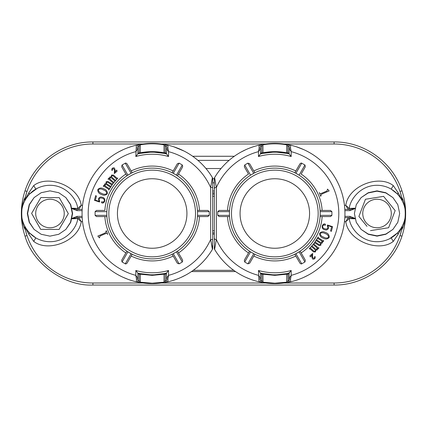 <?xml version="1.0" encoding="UTF-8"?>
<svg xmlns="http://www.w3.org/2000/svg" width="427" height="427" viewBox="0 0 427 427"><rect width="100%" height="100%" fill="white"/><g stroke="black" fill="none" stroke-linecap="round" stroke-linejoin="round"><path stroke-width="0.64" d="M34.091 197.578L29.185 204.714L27.328 213.484L29.18 222.275L34.059 229.39L41.136 234.263L49.954 236.142L58.755 234.284L65.849 229.422L70.492 222.366L72.302 213.505L70.508 204.672L65.881 197.61L58.798 192.737L49.986 190.858L41.184 192.716L34.091 197.578L29.442 204.634L27.632 213.495L29.426 222.328L34.059 229.39M33.071 215.95L31.614 213.388L33.044 210.943M392.941 229.39L397.809 222.302L399.672 213.479L397.804 204.682L392.931 197.594L385.864 192.961L377.004 191.163L368.175 192.972L361.119 197.61L356.257 204.698L354.394 213.521L356.262 222.318L361.135 229.406L368.197 234.039L377.062 235.837L385.891 234.028L392.941 229.39L385.837 234.274L377.052 236.142L368.277 234.295L361.135 229.406M392.931 197.594L385.789 192.705L377.014 190.858L368.229 192.726L361.119 197.61M365.539 199.244L383.574 196.351L387.075 200.658M59.246 197.658L40.885 197.546L31.614 213.388L40.693 229.342L59.049 229.454L68.325 213.612L59.246 197.658M388.527 227.756L370.492 230.649L388.613 227.74L395.156 210.591L383.574 196.351L365.448 199.26L358.91 216.409L366.985 226.342M308.625 205.435A34.752 34.752 0 0 0 266.758 179.698A34.752 34.752 0 0 0 241.02 221.565A34.752 34.752 0 0 0 282.887 247.302A34.752 34.752 0 0 0 308.625 205.435M186.103 205.974A34.752 34.752 0 0 0 144.646 179.575A34.752 34.752 0 0 0 118.252 221.026A34.752 34.752 0 0 0 159.703 247.425A34.752 34.752 0 0 0 186.103 205.974M106.798 213.5A45.379 45.379 0 0 1 152.177 168.121A45.379 45.379 0 0 1 197.557 213.5A45.379 45.379 0 0 1 152.177 258.879A45.379 45.379 0 0 1 106.798 213.5A45.379 45.379 0 0 0 152.177 258.879A45.379 45.379 0 0 0 197.557 213.5M197.487 211.029L197.45 210.436L207.848 210.436L209.267 211.659L209.267 215.341L207.848 216.564L197.45 216.564L197.471 216.259M177.467 175.823L176.442 175.15L182.313 164.977L182.665 166.818L177.467 175.823M172.689 173.02L172.156 172.759L177.354 163.754L179.126 163.141L173.255 173.314L176.442 175.15M127.379 175.497L126.883 175.823L121.684 166.818L122.037 164.977L125.773 162.997L126.995 163.754L132.194 172.759L131.585 173.058M122.037 164.977L127.913 175.15L131.1 173.314L125.223 163.141M106.899 210.436L106.835 211.659L95.088 211.659L96.502 210.436L104.85 210.436A47.424 47.424 0 0 1 125.858 174.051M131.585 253.942L132.194 254.241L126.995 263.245L125.773 264.003L122.037 262.023L121.684 260.182L126.883 251.177L127.913 251.85L122.037 262.023M118.631 275.068L119.261 275.41M123.254 277.374L127.86 279.263M173.816 280.192L177.104 279.034M181.096 277.374L185.724 275.068M186.412 274.689L187.49 274.07M212.043 249.998L212.395 249.416A2.044 2.044 0 0 0 212.683 248.365L212.683 245.626M184.096 151.073L173.816 146.808A70.113 70.113 0 0 0 167.987 145.191L167.87 147.982A1.228 0.667 180 0 0 166.482 148.639L166.482 146.386A1.228 1.228 0 0 1 167.987 145.191A70.113 70.113 0 0 1 212.395 177.584L210.639 187.506L212.683 187.506L212.683 178.635L212.683 239.494L210.639 239.494L210.639 187.506A63.981 63.981 0 0 0 168.526 151.644L166.482 148.639L166.482 153.869A61.323 61.323 0 0 0 137.868 153.869A61.323 61.323 0 0 1 166.482 153.869L168.526 156.522A59.278 59.278 0 0 0 135.823 156.522L137.868 153.869L137.868 146.386L137.868 148.639L135.823 151.644A63.981 63.981 0 0 0 135.823 275.356L135.823 270.478A59.278 59.278 0 0 0 168.526 270.478L168.526 275.356A63.981 63.981 0 0 0 210.639 239.494L212.395 249.411A70.113 70.113 0 0 1 167.987 281.809A1.228 1.228 0 0 1 166.482 280.614L165.26 281.137L165.489 282.338L167.987 281.809A1.228 1.228 0 0 1 166.482 280.614L166.482 273.131A61.323 61.323 0 0 1 137.868 273.131L137.868 280.614L137.868 278.361L135.823 275.356L136.48 279.018A1.228 0.667 0 0 0 137.868 278.361M136.362 281.809A70.113 70.113 0 0 1 82.059 213.5A70.113 70.113 0 0 0 136.362 281.809L138.86 282.338L139.095 281.137L137.868 280.614A1.228 1.228 0 0 1 136.362 281.809L136.48 279.018M140.318 145.639A68.886 68.886 0 0 0 139.095 145.863L138.86 144.662L136.362 145.191A1.228 1.228 0 0 1 137.868 146.386L139.095 145.863L139.095 152.962L137.868 153.24M139.095 152.962A61.936 61.936 0 0 1 140.318 152.706M164.032 152.706A61.936 61.936 0 0 1 165.26 152.962L165.26 145.863L166.482 146.386M166.482 153.24L165.26 152.962M308.369 151.932L307.739 151.59M303.746 149.626L296.461 146.808M253.184 146.808L249.896 147.966M245.904 149.626L241.276 151.932M240.588 152.311L239.51 152.93M214.957 177.002L214.605 177.584A2.044 2.044 0 0 0 214.317 178.635L214.317 187.506L216.361 187.506L216.361 239.494L214.317 239.494L214.317 248.365L214.317 187.506L214.632 188.59M290.52 147.982A1.228 0.667 180 0 0 289.132 148.639L291.177 151.644L290.52 147.982L290.638 145.191A70.113 70.113 0 0 1 290.638 281.809A1.228 1.228 0 0 1 289.132 280.614L289.132 278.361L291.177 275.356A63.981 63.981 0 0 0 291.177 151.644L291.177 156.522A59.278 59.278 0 0 0 258.474 156.522L258.474 151.644A63.981 63.981 0 0 0 216.361 187.506L214.605 177.584A70.113 70.113 0 0 1 259.013 145.191L259.13 147.982A1.228 0.667 0 0 1 260.518 148.639L260.518 146.386L261.74 145.863L261.511 144.662A70.113 70.113 0 0 1 289.89 145.025A70.113 70.113 0 0 0 261.511 144.662L259.013 145.191A1.228 1.228 0 0 1 260.518 146.386L260.518 153.869A61.323 61.323 0 0 1 289.132 153.869L289.132 146.386A1.228 1.228 0 0 1 290.638 145.191L288.14 144.662L287.905 145.863L289.132 146.386M289.89 281.975A70.113 70.113 0 0 1 288.14 282.338L290.638 281.809L290.52 279.018A1.228 0.667 0 0 1 289.132 278.361L289.132 273.131A61.323 61.323 0 0 1 260.518 273.131L258.474 270.478L259.013 281.809A70.113 70.113 0 0 1 214.605 249.416L216.361 239.494A63.981 63.981 0 0 0 258.474 275.356L260.518 278.361L260.518 280.614A1.228 1.228 0 0 1 259.013 281.809L261.511 282.338A70.113 70.113 0 0 0 288.14 282.338L287.905 274.038L289.132 273.76L289.132 272.501M287.905 274.038A61.936 61.936 0 0 1 286.682 274.294M262.968 274.294A61.936 61.936 0 0 1 261.74 274.038L261.74 281.137L260.518 280.614L260.518 273.131M260.518 273.76L261.74 274.038M229.512 215.971L229.55 216.564L219.152 216.564L217.733 215.341L217.733 211.659L219.152 210.436L229.55 210.436L229.48 211.659L217.733 211.659M249.533 251.177L250.558 251.85L244.687 262.023L244.335 260.182L249.533 251.177M254.311 253.98L254.844 254.241L249.646 263.245L247.873 263.859L253.745 253.686L250.558 251.85M299.621 251.503L300.117 251.177L305.316 260.182L304.963 262.023L301.227 264.003L300.005 263.245L294.806 254.241L295.415 253.942M304.963 262.023L299.087 251.85L295.9 253.686L301.777 263.859M320.138 211.029L320.101 210.436L330.498 210.436L331.912 211.659L331.912 215.341L330.498 216.564L320.101 216.564L320.122 216.259M295.415 173.058L294.806 172.759L300.005 163.754L301.227 162.997L304.963 164.977L305.316 166.818L301.142 174.051A47.424 47.424 0 0 1 322.15 210.436M320.202 213.5A45.379 45.379 0 0 1 274.823 258.879A45.379 45.379 0 0 1 229.443 213.5A45.379 45.379 0 0 1 274.823 168.121A45.379 45.379 0 0 1 320.202 213.5A45.379 45.379 0 0 1 274.823 258.879A45.379 45.379 0 0 1 229.443 213.5M398.087 234.311L393.256 241.426L391.201 237.892L389.67 238.72L397.516 232.896L398.087 234.311L402.325 226.774A69.5 69.5 0 0 1 334.106 283L284.078 283M397.516 194.104L391.201 189.108L393.256 185.574L398.087 192.689L397.516 194.104M28.913 192.689L33.744 185.574L35.799 189.108L37.186 188.35L29.484 194.104L28.913 192.689L24.675 200.226A69.5 69.5 0 0 1 92.894 144L142.922 144M29.484 232.896L35.799 237.892L33.744 241.426L28.913 234.311L29.484 232.896L28.214 231.461M319.305 192.508L320.682 196.319L321.558 194.168L329.164 190.928L327.509 189.097L326.986 190.986L321.243 193.436C320.314 193.853 319.668 193.543 319.305 192.508M327.947 225.632L328.491 228.157C327.787 229.737 326.564 230.281 324.819 229.795C322.753 229.278 321.894 228.013 322.241 225.995C322.652 224.554 323.57 223.865 324.99 223.924L325.646 224.89L324.867 225.296L323.992 224.693L322.625 226.155C322.588 227.634 323.367 228.514 324.963 228.797C326.34 229.278 327.344 228.941 327.984 227.778L327.306 225.52L327.498 225.024L332.601 226.694L331.352 231.359L330.546 230.959L331.64 226.865L327.947 225.632M320.122 233.478C320.426 235.314 321.616 236.531 323.693 237.124C325.529 238.255 327.205 238.309 328.731 237.279C328.427 235.448 327.263 234.226 325.246 233.606C323.404 232.501 321.696 232.459 320.122 233.478M319.69 233.291C321.35 231.519 323.356 231.279 325.7 232.576C328.203 233.446 329.361 235.074 329.164 237.471C327.525 239.205 325.55 239.435 323.239 238.154C320.72 237.305 319.535 235.683 319.69 233.291M323.703 240.588L323.17 241.858L322.326 241.319L322.31 242.99L320.923 243.507L320.874 245.231L318.964 245.482L315.179 243.064L314.213 243.144L315.297 241.452L315.628 242.365L319.359 244.751L320.576 244.831L320.293 243.176L316.615 240.823L315.649 240.908L316.733 239.211L317.058 240.129L320.789 242.515L322.006 242.589L321.68 240.908L318.046 238.581L317.08 238.666L318.163 236.974L318.494 237.887L322.823 240.657L323.703 240.588M318.958 247.793L318.238 248.968L317.485 248.3L317.208 249.955L315.761 250.254L315.446 251.946L313.514 251.893L310.146 248.914L309.175 248.85L310.509 247.345L310.691 248.295L314.016 251.236L315.206 251.498L315.19 249.827L311.907 246.923L310.941 246.859L312.276 245.354L312.457 246.304L315.777 249.245L316.973 249.507L316.909 247.793L313.674 244.927L312.708 244.863L314.037 243.358L314.224 244.308L318.078 247.719L318.958 247.793M310.546 256.702L310.28 256.926L309.927 255.762L312.692 253.462L312.452 256.963C313.519 258.826 314.288 258.73 314.742 256.67L315.014 256.446C315.521 258.324 314.79 259.232 312.82 259.157C311.854 257.908 311.662 256.446 312.238 254.764L310.546 256.702M320.101 216.564L322.15 216.564A47.424 47.424 0 0 1 301.142 252.949L300.117 251.177M227.5 210.436A47.424 47.424 0 0 1 248.509 174.051L244.335 166.818L244.687 164.977L247.873 163.141L249.646 163.754L254.844 172.759L254.561 172.892M250.025 175.497L249.533 175.823M214.605 249.416A2.044 2.044 0 0 1 214.317 248.365A2.044 2.044 0 0 0 214.605 249.416L214.317 248.365L214.957 249.998M259.013 145.191A70.113 70.113 0 0 0 214.605 177.584L214.317 178.614M260.518 148.639L258.474 151.644L259.13 147.982M258.474 156.522L260.518 153.869M291.177 156.522L289.132 153.869M289.132 273.131L291.177 270.478L291.177 275.356L290.52 279.018M259.13 279.018A1.228 0.667 0 0 0 260.518 278.361M262.968 145.639A68.886 68.886 0 0 0 261.74 145.863L261.74 152.962L260.518 153.24M289.132 153.24L287.905 152.962L287.905 145.863A68.886 68.886 0 0 0 286.682 145.639M259.76 281.975A70.113 70.113 0 0 0 261.511 282.338L261.74 281.137A68.886 68.886 0 0 0 262.968 281.361M289.132 280.614L287.905 281.137A68.886 68.886 0 0 1 286.682 281.361M241.276 275.068L241.906 275.41M245.904 277.374L250.51 279.263M296.461 280.192L299.749 279.034M303.746 277.374L308.374 275.068M309.057 274.689L310.141 274.07M261.511 144.662A70.113 70.113 0 0 0 259.76 145.025A70.113 70.113 0 0 1 261.511 144.662M247.873 263.859L244.687 262.023M301.777 163.141L295.9 173.314L299.087 175.15L304.963 164.977M244.687 164.977L250.558 175.15L253.745 173.314L247.873 163.141M261.74 152.962A61.936 61.936 0 0 1 262.968 152.706M286.682 152.706A61.936 61.936 0 0 1 287.905 152.962M212.683 239.483L212.395 249.416A70.113 70.113 0 0 1 167.987 281.809L167.87 279.018A1.228 0.667 180 0 1 166.482 278.361L168.526 275.356L167.87 279.018M173.816 146.808A70.113 70.113 0 0 0 167.987 145.191A70.113 70.113 0 0 1 212.395 177.584L212.683 178.635A2.044 2.044 0 0 0 212.395 177.584L212.043 177.002M164.032 281.361A68.886 68.886 0 0 0 165.26 281.137L165.26 274.038L166.482 273.76M165.26 274.038A61.936 61.936 0 0 1 164.032 274.294M140.318 274.294A61.936 61.936 0 0 1 139.095 274.038L139.095 281.137A68.886 68.886 0 0 0 140.318 281.361M137.868 273.76L139.095 274.038M168.526 270.478L166.482 273.131A61.323 61.323 0 0 1 137.868 273.131L135.823 270.478M137.868 146.386A1.228 1.228 0 0 0 136.362 145.191A70.113 70.113 0 0 0 130.539 146.808A70.113 70.113 0 0 1 136.362 145.191A70.113 70.113 0 0 0 82.059 213.5A70.113 70.113 0 0 1 136.362 145.191L135.823 156.522M137.868 148.639A1.228 0.667 180 0 0 136.48 147.982M167.987 145.191L165.489 144.662L165.26 145.863A68.886 68.886 0 0 0 164.032 145.639M188.376 153.453A70.113 70.113 0 0 1 211.68 176.415A70.113 70.113 0 0 0 188.376 153.453L186.407 152.311M185.724 151.932L185.094 151.59M130.539 146.808L127.251 147.966M123.254 149.626L118.626 151.932M117.943 152.311L116.859 152.93M168.526 156.522L168.526 151.644L167.87 147.982M176.975 251.503L177.467 251.177L182.665 260.182L182.313 262.023L179.126 263.859L177.354 263.245L172.156 254.241L173.255 253.686L179.126 263.859M106.862 215.971L106.899 216.564L96.502 216.564L95.088 215.341L95.088 211.659M179.126 163.141L182.313 164.977M167.24 145.025A70.113 70.113 0 0 0 137.11 145.025A70.113 70.113 0 0 1 167.24 145.025M137.11 281.975A70.113 70.113 0 0 0 167.24 281.975A70.113 70.113 0 0 1 137.11 281.975M138.86 144.662A70.113 70.113 0 0 1 165.489 144.662A70.113 70.113 0 0 0 138.86 144.662M178.491 174.051A47.424 47.424 0 0 1 199.5 210.436L197.45 210.436M197.45 216.564L199.5 216.564A47.424 47.424 0 0 1 178.491 252.949M182.313 262.023L176.442 251.85L173.255 253.686M125.223 263.859L131.1 253.686L127.913 251.85M126.883 251.177L125.858 252.949A47.424 47.424 0 0 1 104.85 216.564M111.554 175.054L113.486 175.107L116.854 178.086L117.825 178.15L116.491 179.655L116.309 178.705L112.984 175.764L111.794 175.502L111.81 177.173L115.093 180.077L116.059 180.141L114.724 181.646L114.543 180.696L111.223 177.755L110.027 177.493L110.091 179.207L113.326 182.073L114.292 182.137L112.963 183.642L112.776 182.692L108.922 179.281L108.042 179.207L108.762 178.032L109.515 178.7L109.792 177.045L111.239 176.746L111.554 175.054M106.126 181.769L108.036 181.518L111.821 183.936L112.787 183.856L111.703 185.548L111.372 184.635L107.641 182.249L106.424 182.169L106.707 183.823L110.385 186.177L111.351 186.092L110.267 187.789L109.942 186.871L106.211 184.485L104.994 184.411L105.32 186.092L108.954 188.419L109.92 188.334L108.837 190.026L108.506 189.113L104.177 186.343L103.297 186.412L103.83 185.142L104.674 185.681L104.69 184.01L106.077 183.493L106.126 181.769M97.836 189.529C99.475 187.795 101.45 187.565 103.761 188.846C106.28 189.695 107.465 191.317 107.31 193.709C105.65 195.481 103.644 195.721 101.3 194.424C98.797 193.554 97.639 191.926 97.836 189.529M99.053 201.368L98.509 198.843C99.213 197.263 100.436 196.719 102.181 197.205C104.247 197.722 105.106 198.987 104.759 201.005C104.348 202.446 103.43 203.135 102.01 203.076L101.354 202.11L102.133 201.704L103.008 202.307L104.375 200.845C104.412 199.366 103.633 198.486 102.037 198.203C100.66 197.722 99.656 198.059 99.016 199.222L99.694 201.48L99.502 201.976L94.399 200.306L95.648 195.641L96.454 196.041L95.36 200.135L99.053 201.368M97.836 236.072L99.491 237.903L100.014 236.014L105.757 233.564C106.686 233.147 107.332 233.457 107.695 234.492L106.318 230.681L105.442 232.832L97.836 236.072M116.454 170.298L116.72 170.074L117.073 171.238L114.308 173.538L114.548 170.037C113.481 168.174 112.712 168.27 112.258 170.33L111.986 170.554C111.479 168.676 112.21 167.768 114.18 167.843C115.146 169.092 115.338 170.554 114.762 172.236L116.454 170.298M98.269 189.721C98.573 191.552 99.737 192.774 101.754 193.394C103.596 194.498 105.304 194.541 106.878 193.522C106.574 191.686 105.384 190.469 103.307 189.876C101.471 188.745 99.795 188.691 98.269 189.721M229.096 160.355L197.904 160.355M25.326 229.785C20.56 222.392 20.587 204.522 25.326 197.215L26.986 191.451L25.049 190.8C22.599 198.133 21.366 205.702 21.35 213.5C21.339 221.191 22.572 228.76 25.049 236.2C32.762 263.587 64.477 286.416 92.894 285.044L334.106 285.044L334.106 283M398.087 192.689L402.325 200.226A69.5 69.5 0 0 0 334.106 144L334.106 141.956L92.894 141.956L92.894 144M401.674 197.215C406.44 204.608 406.413 222.478 401.674 229.785L400.014 235.549L401.951 236.2C406.883 220.882 406.883 205.75 401.951 190.8L400.014 191.451L401.503 196.532M355.056 218.789L349.286 218.592L348.08 217.589L345.785 221.677L349.286 218.592C349.889 227.228 361.098 243.326 379.795 241.575C398.439 239.6 406.146 221.933 405.239 213.5C406.146 205.067 398.439 187.4 379.795 185.425C361.098 183.674 349.889 199.772 349.286 208.408L345.785 205.323L348.08 209.411L349.286 208.408L355.056 208.211M401.951 236.2C392.84 264.804 364.119 285.482 334.106 285.044C364.119 285.482 392.84 264.804 401.951 236.2M344.819 217.589L349.985 217.589L355.024 218.656M349.985 217.589L349.985 216.361L354.96 218.378M354.96 208.622L349.985 210.639L349.985 209.411L344.819 209.411M355.024 208.344L349.985 209.411M334.106 141.956C364.119 141.518 392.84 162.196 401.951 190.8C392.84 162.196 364.119 141.518 334.106 141.956M21.761 213.164L21.761 213.836M142.922 283L92.894 283A69.5 69.5 0 0 1 24.675 226.774L28.913 234.311M71.944 208.211L77.714 208.408L78.92 209.411L82.181 209.411L77.015 209.411L78.92 209.411L81.215 205.323L77.714 208.408C77.127 199.681 65.694 183.525 46.997 185.446C28.39 187.586 20.88 205.152 21.761 213.5C20.88 221.848 28.39 239.414 46.997 241.554C65.694 243.475 77.127 227.319 77.714 218.592L81.215 221.677L78.92 217.589L77.714 218.592L71.944 218.789M25.497 230.468L26.986 235.549L25.049 236.2C32.762 263.587 64.477 286.416 92.894 285.044L92.894 283M25.049 190.8C34.16 162.196 62.881 141.518 92.894 141.956C62.881 141.518 34.16 162.196 25.049 190.8M82.117 210.639L77.015 210.639L77.015 209.411L71.976 208.344M77.015 210.639L72.04 208.622M72.04 218.378L77.015 216.361L77.015 217.589L82.181 217.589M71.976 218.656L77.015 217.589M214.317 182.836L212.683 182.836M280.71 152.258L286.682 153.122L286.682 144.812C278.778 143.461 270.873 143.461 262.968 144.812L262.968 153.122L267.19 152.45M286.682 152.786C278.778 151.259 270.873 151.259 262.968 152.786M267.19 274.55L262.968 273.878L262.968 282.188L274.823 283.208L286.682 282.188L286.682 273.878L280.71 274.742M262.968 274.214L274.823 275.356L286.682 274.214M265.183 152.733L260.518 153.661L274.823 151.969L289.132 153.661L281.649 152.354M191.493 271.556L235.507 271.556M285.129 274.161L289.132 273.339L274.823 275.031L260.518 273.339L264.51 274.161M214.317 194.162L212.683 194.162M214.317 196.233L212.683 196.233M212.683 192.897L214.317 192.897M212.683 232.838L214.317 232.838M212.683 230.767L214.317 230.767M214.317 234.103L212.683 234.103M159.81 152.45L164.032 153.122L164.032 144.812C156.127 143.461 148.222 143.461 140.318 144.812L140.318 153.122L146.29 152.258M164.032 152.786C156.127 151.259 148.222 151.259 140.318 152.786M146.29 274.742L140.318 273.878L140.318 282.188L152.177 283.208L164.032 282.188L164.032 273.878L159.81 274.55M140.318 274.214L152.177 275.356L164.032 274.214M162.49 274.161L166.482 273.339L152.177 275.031L137.868 273.339L141.871 274.161M137.868 153.656L152.177 151.969L166.482 153.656M161.427 283L265.573 283M334.106 144L284.078 144M265.573 144L161.427 144M66.863 211.05L68.325 213.612L66.895 216.057M65.849 229.422L70.749 222.286L72.606 213.516L70.754 204.725L65.881 197.61M49.879 227.767A14.267 14.267 0 0 0 64.237 213.585A14.267 14.267 0 0 0 50.055 199.233A14.267 14.267 0 0 0 35.703 213.415A14.267 14.267 0 0 0 49.879 227.767M379.293 227.586A14.267 14.267 0 0 0 391.121 211.237A14.267 14.267 0 0 0 374.767 199.414A14.267 14.267 0 0 0 362.945 215.763A14.267 14.267 0 0 0 379.293 227.586M195.513 213.5A43.335 43.335 0 0 0 152.177 170.165A43.335 43.335 0 0 0 108.837 213.5A43.335 43.335 0 0 0 152.177 256.835A43.335 43.335 0 0 0 195.513 213.5M290.638 145.191A70.113 70.113 0 0 1 344.941 213.5M231.487 213.5A43.335 43.335 0 0 0 274.823 256.835A43.335 43.335 0 0 0 318.163 213.5A43.335 43.335 0 0 0 274.823 170.165A43.335 43.335 0 0 0 231.487 213.5M295.831 256.019A47.424 47.424 0 0 1 253.819 256.019M248.509 252.949A47.424 47.424 0 0 1 227.5 216.564M253.819 170.981A47.424 47.424 0 0 1 295.831 170.981M217.733 215.341L229.48 215.341M320.165 215.341L331.912 215.341M331.912 211.659L320.165 211.659M258.474 270.478A59.278 59.278 0 0 0 291.177 270.478M212.395 177.589L212.395 177.584A2.044 2.044 0 0 1 212.683 178.635M173.181 256.019A47.424 47.424 0 0 1 131.169 256.019M131.169 170.981A47.424 47.424 0 0 1 173.181 170.981M209.267 211.659L197.52 211.659M197.52 215.341L209.267 215.341M95.088 215.341L106.835 215.341M205.969 168.526L221.031 168.526M192.673 156.266L234.327 156.266M349.286 218.592C349.889 227.228 361.098 243.326 379.795 241.575C398.439 239.6 406.146 221.933 405.239 213.5C406.146 205.067 398.439 187.4 379.795 185.425C361.098 183.674 349.889 199.772 349.286 208.408L348.08 209.411M393.256 241.426C378.818 252.816 348.352 240.972 345.785 221.677L344.461 221.677M344.883 216.361L349.985 216.361M349.985 210.639L344.883 210.639M344.461 205.323L345.785 205.323C348.352 186.023 378.818 174.189 393.256 185.574M77.714 208.408C77.127 199.681 65.694 183.525 46.997 185.446C28.39 187.586 20.88 205.152 21.761 213.5C20.88 221.848 28.39 239.414 46.997 241.554C65.694 243.475 77.127 227.319 77.714 218.592L78.92 217.589M212.683 178.748L214.317 178.748M33.744 185.574C48.182 174.184 78.648 186.028 81.215 205.323L82.539 205.323M77.015 216.361L82.117 216.361M82.539 221.677L81.215 221.677C78.648 240.977 48.182 252.811 33.744 241.426M193.244 270.328L233.756 270.328M212.683 191.013L214.317 191.013M214.632 238.41L214.317 239.494"/></g></svg>
